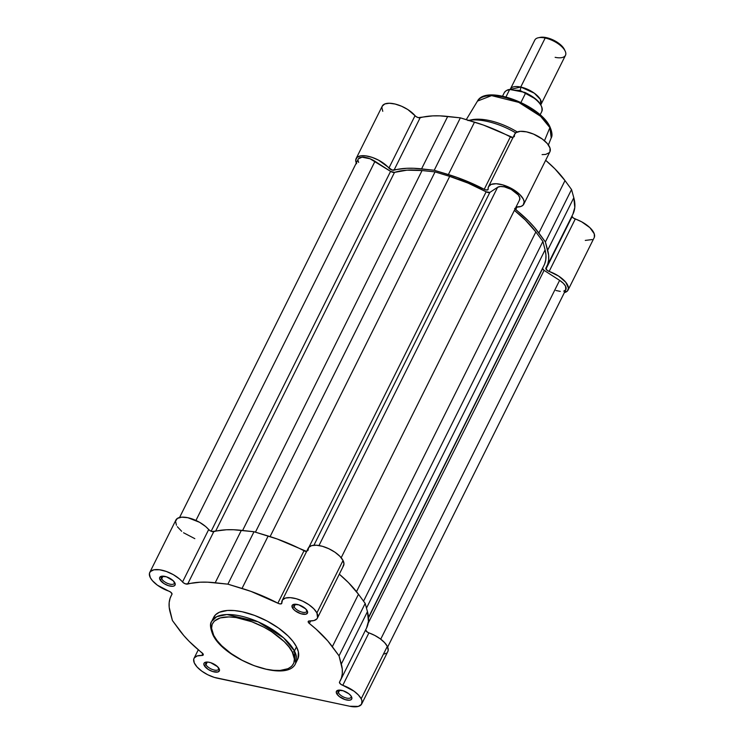 <?xml version="1.0" encoding="UTF-8"?>
<svg xmlns="http://www.w3.org/2000/svg" width="744" height="744" viewBox="0 0 744 744"><rect width="100%" height="100%" fill="white"/><g stroke="black" fill="none" stroke-linecap="round" stroke-linejoin="round"><path stroke-width="1.12" d="M294.094 606.853A7.198 3.134 -153.5 0 0 301.813 612.08A7.198 3.134 -153.5 0 0 306.881 610.266A7.198 3.134 26.5 0 1 306.788 611.391A7.198 3.134 26.5 0 1 300.706 611.735A7.198 3.134 26.5 0 1 294.094 606.853L295.414 604.212L294.094 606.853A7.198 3.134 26.5 0 1 293.908 604.965A7.198 3.134 26.5 0 1 294.745 604.221A7.198 3.134 -153.5 0 0 294.094 606.853L292.355 607.709L294.094 606.853M307.235 610.861A8.565 3.729 26.5 0 1 307.309 611.01A8.565 3.729 26.5 0 1 302.166 614.079A8.565 3.729 26.5 0 1 292.355 607.709L294.996 610.657L300.781 613.707L305.998 614.172L307.616 612.582L305.719 608.89L298.809 604.863L293.592 604.398L292.225 605.291L292.355 607.709A8.565 3.729 26.5 0 1 293.899 604.323A8.565 3.729 26.5 0 1 301.339 605.886A8.565 3.729 26.5 0 1 307.235 610.861M338.381 692.729A7.198 3.134 -153.5 0 0 346.09 697.965A7.198 3.134 -153.5 0 0 351.159 696.151A7.198 3.134 26.5 0 1 351.066 697.268A7.198 3.134 26.5 0 1 344.983 697.612A7.198 3.134 26.5 0 1 338.381 692.729L339.692 690.088L338.381 692.729A7.198 3.134 26.5 0 1 338.185 690.851A7.198 3.134 26.5 0 1 339.022 690.097A7.198 3.134 -153.5 0 0 338.381 692.729L336.641 693.585L338.381 692.729M351.512 696.737A8.565 3.729 26.5 0 1 351.587 696.886A8.565 3.729 26.5 0 1 346.444 699.965A8.565 3.729 26.5 0 1 336.641 693.585L339.273 696.533L345.067 699.583L349.224 700.225L351.094 699.686L351.903 698.467L350.889 695.761L348.88 693.789L343.086 690.739L337.878 690.274L336.251 691.855L336.641 693.585A8.565 3.729 26.5 0 1 338.176 690.2A8.565 3.729 26.5 0 1 345.625 691.762A8.565 3.729 26.5 0 1 351.512 696.737M205.976 664.68A7.198 3.134 -153.5 0 0 213.695 669.907A7.198 3.134 -153.5 0 0 218.764 668.093A7.198 3.134 26.5 0 1 218.662 669.219A7.198 3.134 26.5 0 1 212.579 669.563A7.198 3.134 26.5 0 1 205.976 664.68L207.297 662.039L205.976 664.68A7.198 3.134 26.5 0 1 205.79 662.792A7.198 3.134 26.5 0 1 206.618 662.039A7.198 3.134 -153.5 0 0 205.976 664.68L204.237 665.536L205.976 664.68M219.117 668.679A8.565 3.729 26.5 0 1 219.182 668.837A8.565 3.729 26.5 0 1 214.049 671.906A8.565 3.729 26.5 0 1 204.237 665.536L208.171 669.405L212.663 671.534L217.871 671.999L219.499 670.409L217.592 666.717L210.682 662.681L207.781 662.067L204.656 662.579L203.847 663.806L204.237 665.536A8.565 3.729 26.5 0 1 205.772 662.151A8.565 3.729 26.5 0 1 213.221 663.704A8.565 3.729 26.5 0 1 219.117 668.679M161.699 578.804A7.198 3.134 -153.5 0 0 169.409 584.031A7.198 3.134 -153.5 0 0 174.477 582.217A7.198 3.134 26.5 0 1 174.384 583.333A7.198 3.134 26.5 0 1 168.302 583.687A7.198 3.134 26.5 0 1 161.699 578.804L163.01 576.163L161.699 578.804A7.198 3.134 26.5 0 1 161.504 576.916A7.198 3.134 26.5 0 1 162.341 576.163A7.198 3.134 -153.5 0 0 161.699 578.804L159.96 579.65L161.699 578.804M174.831 582.803A8.565 3.729 26.5 0 1 174.905 582.952A8.565 3.729 26.5 0 1 169.762 586.03A8.565 3.729 26.5 0 1 159.96 579.65L163.894 583.529L168.386 585.658L172.543 586.291L174.412 585.761L175.221 584.533L173.315 580.841L166.405 576.805L161.197 576.34L159.569 577.93L159.96 579.65A8.565 3.729 26.5 0 1 161.495 576.265A8.565 3.729 26.5 0 1 168.944 577.828A8.565 3.729 26.5 0 1 174.831 582.803M298.112 658.273L298.372 651.828L296.493 646.834L294.429 650.972A1.711 1.321 152.7 0 1 292.262 652.032C297.674 659.826 295.005 675.003 266.12 669.191C236.871 662.681 215.974 642.509 213.714 635.395C208.292 627.611 210.961 612.433 239.847 618.236C269.096 624.746 289.993 644.918 292.262 652.032A1.711 1.321 -27.3 0 0 294.429 650.972L283.576 637.831L258.056 621.807L226.911 614.535L216.69 616.692L211.668 621.398A46.928 20.451 26.5 0 1 251.333 619.129A46.928 20.451 26.5 0 1 294.429 650.972L296.493 646.834A46.928 20.451 -153.5 0 0 253.397 614.99A46.928 20.451 -153.5 0 0 213.733 617.25L211.668 621.398C209.771 623.509 210.171 627.983 212.877 634.799A1.711 1.321 -27.3 0 0 213.714 635.395L211.584 628.355L212.152 624.365L214.291 621.119L220.243 617.911L229.013 616.925L236.062 617.548L251.816 621.751L263.878 627.155L271.467 631.582L284.245 641.654L288.942 646.908L292.262 652.032L294.382 659.072L293.815 663.062L291.676 666.308L288.049 668.689L280.144 670.437L273.532 670.325L266.12 669.191L254.15 665.675L242.088 660.272L230.956 653.446L221.721 645.773L217.025 640.519L213.714 635.395A1.711 1.321 152.7 0 1 212.914 633.702A46.928 20.451 26.5 0 1 211.668 621.398M202.117 652.897A3.422 1.497 26.5 0 1 203.149 654.06L189.181 641.375L183.759 635.525L172.422 620.543L169.195 607.281L169.176 602.575L170.097 598.26L172.041 593.945L170.646 592.103L168.683 591.08A3.422 1.497 26.5 0 1 171.883 593.424A3.422 1.497 26.5 0 1 171.976 594.317A3.422 1.497 26.5 0 1 171.938 594.372L171.938 594.372A94.637 41.246 26.5 0 0 171.046 595.972A94.637 41.246 26.5 0 0 170.162 612.321L172.422 620.543L179.127 629.712A94.637 41.246 26.5 0 0 202.117 652.897M361.184 698.783A19.697 8.584 26.5 0 1 361.705 703.954A19.697 8.584 26.5 0 1 349.801 706.261L214.226 677.375L207.753 674.743L201.782 671.135L197.086 666.996L194.277 662.876L193.71 659.305L194.305 657.873L197.16 655.948L202.638 655.39L203.149 654.06A3.422 1.497 26.5 0 1 203.242 654.962A3.422 1.497 26.5 0 1 201.884 655.455L202.824 653.576L201.884 655.455A19.697 8.584 26.5 0 0 194.045 658.319A19.697 8.584 26.5 0 0 199.634 669.442A19.697 8.584 26.5 0 0 217.397 678.202L349.801 706.261L358.338 706.4L361.482 704.336L361.975 700.885L361.184 698.783L387.326 646.359L361.184 698.783L358.403 694.998L354.088 691.223L342.789 685.317A19.697 8.584 26.5 0 1 361.184 698.783M361.705 703.954L387.838 651.521A19.697 8.584 -153.5 0 0 387.326 646.359L384.546 642.574L380.221 638.798L374.827 635.45L367.471 632.195L365.564 629.936M316.907 612.907A19.697 8.584 26.5 0 1 317.428 618.069A19.697 8.584 26.5 0 1 309.588 620.933L308.156 621.677L308.825 623.016L316.154 629.201L327.704 640.863L339.041 655.845L342.277 669.116L342.296 673.813L341.375 678.128L339.422 682.36L340.687 684.182L342.789 685.317A3.422 1.497 26.5 0 1 339.497 682.071A3.422 1.497 26.5 0 1 339.524 682.016A94.637 41.246 26.5 0 0 340.427 680.425A94.637 41.246 26.5 0 0 341.31 664.076L367.452 611.652L365.183 603.421L358.478 594.251L348.425 582.589L339.301 574.191A94.637 41.246 -153.5 0 1 358.478 594.251L365.183 603.421L339.041 655.845L341.31 664.076L367.452 611.652L365.183 603.421L339.041 655.845L332.345 646.685L358.478 594.251L332.345 646.685A94.637 41.246 26.5 0 0 309.355 623.491A3.422 1.497 26.5 0 1 308.23 621.426A3.422 1.497 26.5 0 1 309.588 620.933L313.968 620.552L316.823 618.952L317.567 617.743L316.907 612.907L343.04 560.483L316.907 612.907L313.773 608.75L308.844 604.667L302.743 601.171L296.261 598.725L290.234 597.646L285.445 598.064L282.506 599.934L281.799 603.012A19.697 8.584 26.5 0 1 282.171 600.492A19.697 8.584 26.5 0 1 298.818 599.543A19.697 8.584 26.5 0 1 316.907 612.907M317.428 618.069L343.561 565.645A19.697 8.584 -153.5 0 0 343.04 560.483L339.915 556.326L334.986 552.234L328.885 548.746L322.403 546.301L316.377 545.222L311.587 545.64L308.648 547.51L307.942 550.588M306.816 551.527L277.14 538.981L254.011 531.737L233.588 529.747L226.362 529.774L211.91 531.523L209.752 530.5L205.614 526.501L199.532 522.279L187.879 517.722L181.731 517.164L177.388 518.391L175.538 521.228L176.449 525.227M177.351 526.715L181.666 531.29M183.554 532.76L194.826 538.656M384.481 653.976L386.359 653.148M387.615 651.911L388.21 650.33L387.326 646.359A19.697 8.584 -153.5 0 0 368.922 632.884L342.789 685.317L368.922 632.884A3.422 1.497 -153.5 0 1 365.564 630.001M366.541 628.048L368.438 621.389L367.452 611.652A94.637 41.246 -153.5 0 1 366.569 627.992L340.427 680.425M342.956 566.519L343.97 563.878L343.04 560.483A19.697 8.584 -153.5 0 0 324.951 547.119A19.697 8.584 -153.5 0 0 308.304 548.068L282.171 600.492M149.767 572.443A19.697 8.584 26.5 0 1 164.164 570.76A19.697 8.584 26.5 0 1 182.54 581.985L208.683 529.561A3.422 1.497 -153.5 0 0 213.779 531.644L187.646 584.077A3.422 1.497 26.5 0 1 182.54 581.985L208.683 529.561A19.697 8.584 -153.5 0 0 190.306 518.336A19.697 8.584 -153.5 0 0 175.91 520.019L149.767 572.443A19.697 8.584 26.5 0 0 168.683 591.08L157.412 585.193L152.399 580.664L150.307 577.651L149.395 573.652L150.335 571.606L153.906 569.802L159.542 569.764L166.396 571.485L173.399 574.703L179.471 578.925L183.619 582.924L185.777 583.947L200.22 582.199L207.455 582.171L227.878 584.161L251.007 591.406L278.609 603.533L280.674 603.951L281.799 603.012A3.422 1.497 26.5 0 1 281.743 603.449A3.422 1.497 26.5 0 1 277.875 603.189L304.008 550.765A94.637 41.246 -153.5 0 0 268.156 536.015L242.023 588.439A94.637 41.246 26.5 0 1 277.875 603.189L304.008 550.765A3.422 1.497 -153.5 0 0 306.584 551.527M212.877 634.799C224.344 659.984 287.417 683.578 295.675 663.276L294.429 650.972A46.928 20.451 26.5 0 1 295.675 663.276L297.74 659.138A46.928 20.451 -153.5 0 0 296.493 646.834L293.052 641.505L288.179 636.055L278.6 628.103L267.049 621.008L254.522 615.4L242.107 611.754L234.416 610.582L227.543 610.461L219.341 612.275L215.574 614.749L213.361 618.115M215.211 582.757L241.344 530.332L254.011 531.737L227.878 584.161L215.211 582.757L241.344 530.332A94.637 41.246 -153.5 0 0 213.779 531.644L187.646 584.077A94.637 41.246 26.5 0 1 215.211 582.757M227.878 584.161L242.023 588.439L268.156 536.015L254.011 531.737L227.878 584.161M310.62 620.961L309.355 623.491L310.62 620.961M278.042 633.479L278.563 633.721M542.525 268.807L368.503 617.846L542.525 268.807A3.422 1.497 -153.5 0 0 544.096 270.36L559.618 280.367L380.723 639.17L559.618 280.367L544.096 270.36L368.168 623.221L544.096 270.36L542.367 268.259M387.652 647.066L565.896 289.565A12.843 5.599 -153.5 0 0 559.618 280.367L563.255 283.222L565.552 286.17L565.766 289.807L563.729 291.155M544.645 263.99L545.798 259.693L545.957 254.969L545.092 249.872L366.476 608.127L545.092 249.872L542.906 241.428L363.546 601.18L542.906 241.428L535.847 231.951L542.906 241.428L545.092 249.872A91.633 39.934 -153.5 0 1 544.096 265.199L368.475 617.446M356.506 591.657L535.847 231.951A91.633 39.934 -153.5 0 0 514.374 210.357L525.366 220.066L535.847 231.951L356.506 591.657M519.489 200.062L519.796 197.802L518.326 194.975L511.193 189.376L504.367 186.846L500.387 186.502L497.587 187.321L318.99 545.529L497.587 187.321L489.85 192.398L497.587 187.321A12.843 5.599 -153.5 0 1 512.021 189.822A12.843 5.599 -153.5 0 1 519.628 199.829L341.189 557.73M313.931 545.231L489.85 192.398L313.931 545.231M486.139 191.803A3.422 1.497 -153.5 0 0 489.85 192.398L486.139 191.803A91.633 39.934 -153.5 0 0 449.692 176.393L270.1 536.61L449.692 176.393L435.063 171.892L255.434 532.165L435.063 171.892L422.062 170.543L435.063 171.892L449.692 176.393L468.06 183.108L486.139 191.803L308.993 547.1L486.139 191.803M242.609 530.472L422.062 170.543A91.633 39.934 -153.5 0 0 394.515 172.385L215.62 531.188L394.515 172.385L390.581 171.362A3.422 1.497 -153.5 0 0 394.515 172.385L406.968 170.162L422.062 170.543L242.609 530.472M358.431 158.798L362.049 157.189L369.991 158.751L390.581 171.362L211.157 531.253L390.581 171.362L374.995 161.318L195.942 520.447L374.995 161.318A12.843 5.599 -153.5 0 0 358.283 159.049L179.574 517.48M555.926 290.486L560.269 291.397M358.022 160.425L358.627 162.415M466.274 119.626L477.49 101.091L491.589 95.613L518.763 102.384L540.581 116.287L549.881 127.633A1.711 1.321 -27.3 0 0 549.872 126.629A1.711 1.321 152.7 0 1 549.881 127.633A41.227 17.968 -153.5 0 0 512.7 99.91A41.227 17.968 -153.5 0 0 477.49 101.091C486.065 84.221 539.911 104.904 549.872 126.629C552.141 132.032 552.587 135.771 551.23 137.854A41.227 17.968 -153.5 0 0 549.881 127.633L544.469 140.756L549.881 127.633L551.23 137.854L548.393 144.95M594.372 237.243L594.261 233.83L589.908 227.673L581.724 221.852L573.317 217.973L571.922 216.132A3.422 1.497 -153.5 0 0 572.08 216.653L545.947 269.086A3.422 1.497 26.5 0 1 545.854 268.184A3.422 1.497 26.5 0 1 545.882 268.128L547.175 270.398L558.605 276.071L565.728 282.209L568.472 288.077L567.412 290.988L564.157 292.652M468.785 120.388A46.928 20.451 26.5 0 1 515.731 132.86A46.928 20.451 -153.5 0 0 468.785 120.388M517.294 131.976A43.505 18.963 -153.5 0 0 471.677 119.775A43.505 18.963 -153.5 0 0 469.92 120.221A43.505 18.963 26.5 0 1 517.294 131.976M356.646 163.717L355.725 160.025L357.139 157.282L360.691 155.84L365.936 155.877L372.186 157.403L378.64 160.202L392.135 170.06L406.577 168.311L413.813 168.284L434.226 170.274L457.365 177.518L485.702 189.887L487.915 189.785L488.445 186.781L491.124 184.41L496.118 183.731L502.656 184.847L514.206 190.111L519.796 194.519L523.283 199.067L524.167 201.819L523.162 205.074L521.023 206.441L515.945 207.046M514.671 208.441L528.761 221.247L534.22 227.153L545.399 241.958L548.635 255.22L548.654 259.926L547.733 264.241L545.882 268.128A94.637 41.246 26.5 0 0 546.784 266.529L572.927 214.105A94.637 41.246 -153.5 0 0 573.81 197.755L571.541 189.534L565.003 180.597L554.903 168.823L545.659 160.304A94.637 41.246 -153.5 0 1 565.003 180.597L538.87 233.021L565.003 180.597L571.541 189.534L573.81 197.755L547.668 250.189L545.399 241.958L571.541 189.534L545.399 241.958L538.87 233.021A94.637 41.246 26.5 0 0 515.713 209.603A3.422 1.497 26.5 0 1 515.062 208.99M572.899 214.151L574.796 207.502L573.81 197.755L547.668 250.189A94.637 41.246 26.5 0 1 546.784 266.529M542.088 154.622L545.687 154.417L549.304 152.65M549.946 151.711L550.011 148.056L547.361 143.629L542.395 139.1L533.513 134.087L526.501 131.855L520.381 131.335L516.085 132.599L514.578 134.357L514.299 136.701M513.174 137.64L483.498 125.085L460.369 117.85L439.946 115.859L432.72 115.887L418.268 117.626L416.11 116.613L407.814 109.554L401.574 106.234L395.12 104.039L389.279 103.239L384.806 103.955L382.286 106.085L381.867 107.601L382.779 111.293M585.277 240.414L592.178 239.568M547.742 123.82L542.032 116.966L533.96 110.261L520.772 102.56L510.151 98.348M506.655 97.325L496.76 95.511L488.408 95.706M516.968 207.065L515.713 209.603L516.968 207.065M512.942 137.64A3.422 1.497 -153.5 0 1 510.365 136.877L484.232 189.302L510.365 136.877A94.637 41.246 -153.5 0 0 474.514 122.128L448.381 174.552L434.226 170.274L460.369 117.85L474.514 122.128L448.381 174.552A94.637 41.246 26.5 0 1 484.232 189.302A3.422 1.497 26.5 0 0 488.092 189.562L488.092 189.562A3.422 1.497 26.5 0 0 488.157 189.125A19.697 8.584 26.5 0 1 488.529 186.605A19.697 8.584 26.5 0 1 509.984 187.711A19.697 8.584 26.5 0 1 523.785 204.182A19.697 8.584 26.5 0 1 516.029 207.046M523.785 204.182L549.918 151.757A19.697 8.584 -153.5 0 0 536.126 135.287A19.697 8.584 -153.5 0 0 514.662 134.18L488.529 186.605M421.569 168.869L447.702 116.445A94.637 41.246 -153.5 0 0 420.137 117.757L394.004 170.181A94.637 41.246 26.5 0 1 421.569 168.869L434.226 170.274L460.369 117.85L447.702 116.445L421.569 168.869M415.04 115.673A19.697 8.584 -153.5 0 0 396.664 104.448A19.697 8.584 -153.5 0 0 382.258 106.122L356.125 158.556A19.697 8.584 26.5 0 1 370.521 156.872A19.697 8.584 26.5 0 1 388.898 168.097L415.04 115.673A3.422 1.497 -153.5 0 0 420.137 117.757L394.004 170.181A3.422 1.497 26.5 0 1 388.898 168.097L415.04 115.673M356.311 163.01A19.697 8.584 26.5 0 1 356.125 158.556M568.063 290.058L594.196 237.634A19.697 8.584 -153.5 0 0 575.279 218.996L549.146 271.421A19.697 8.584 26.5 0 1 568.063 290.058A19.697 8.584 26.5 0 1 564.389 292.597M545.947 269.086L572.08 216.653A3.422 1.497 -153.5 0 0 575.279 218.996L549.146 271.421A3.422 1.497 26.5 0 1 545.947 269.086M549.035 126.034A1.711 1.321 152.7 0 1 549.872 126.629M520.744 87.039L534.313 93.186L540.376 99.445L540.832 104.699A17.131 7.468 26.5 0 0 541.046 104.337A17.131 7.468 26.5 0 0 536.192 94.665A17.131 7.468 26.5 0 0 520.744 87.039A3.478 1.6 -78 0 1 520.037 90.424A3.478 1.6 102 0 0 520.744 87.039L545.185 38.028L520.744 87.039L510.226 89.447A17.131 7.468 26.5 0 1 510.393 89.047A17.131 7.468 26.5 0 1 520.744 87.039M535.875 99.138L520.037 90.424L514.16 90.126L520.037 90.424A3.478 1.6 -78 0 1 519.498 91.261A3.478 1.6 102 0 0 520.037 90.424L535.875 99.138M541.046 104.337L565.486 55.326A17.131 7.468 -153.5 0 0 560.632 45.654A17.131 7.468 -153.5 0 0 545.185 38.028A17.131 7.468 26.5 0 1 565.18 51.131A17.131 7.468 26.5 0 1 555.136 57.325M565.18 51.131L564.389 49.448A15.457 6.743 -153.5 0 0 546.338 37.628L539.633 37.516M540.107 114.855L541.818 111.433A20.981 9.142 -153.5 0 0 525.58 93.158L520.949 102.458L525.58 93.158A20.981 9.142 26.5 0 1 541.976 111.061M504.097 93.084A20.981 9.142 26.5 0 1 509.547 89.754L505.966 96.934L509.547 89.754A20.981 9.142 -153.5 0 0 504.255 92.712C505.929 90.508 507.92 89.42 510.235 89.438M509.938 89.503L524.399 92.293L525.58 93.158L525.19 92.563M540.944 105.257L539.874 103.518M538.442 101.742L532.295 96.525L527.133 93.539M524.808 92.405L510.403 89.429M564.398 49.476L561.515 45.635L557.144 42.185L551.816 39.376L546.338 37.628A15.457 6.743 -153.5 0 0 540.172 37.377L538.358 37.758A17.131 7.468 26.5 0 1 545.185 38.028A17.131 7.468 -153.5 0 0 534.824 40.036L510.393 89.047M172.05 593.963L171.064 595.925M198.304 649.772L194.063 658.291M467.939 120.556L471.677 119.775M502.553 96.134L504.255 92.712M525.041 92.498C537.494 98.524 543.083 104.83 541.818 111.433"/></g></svg>
